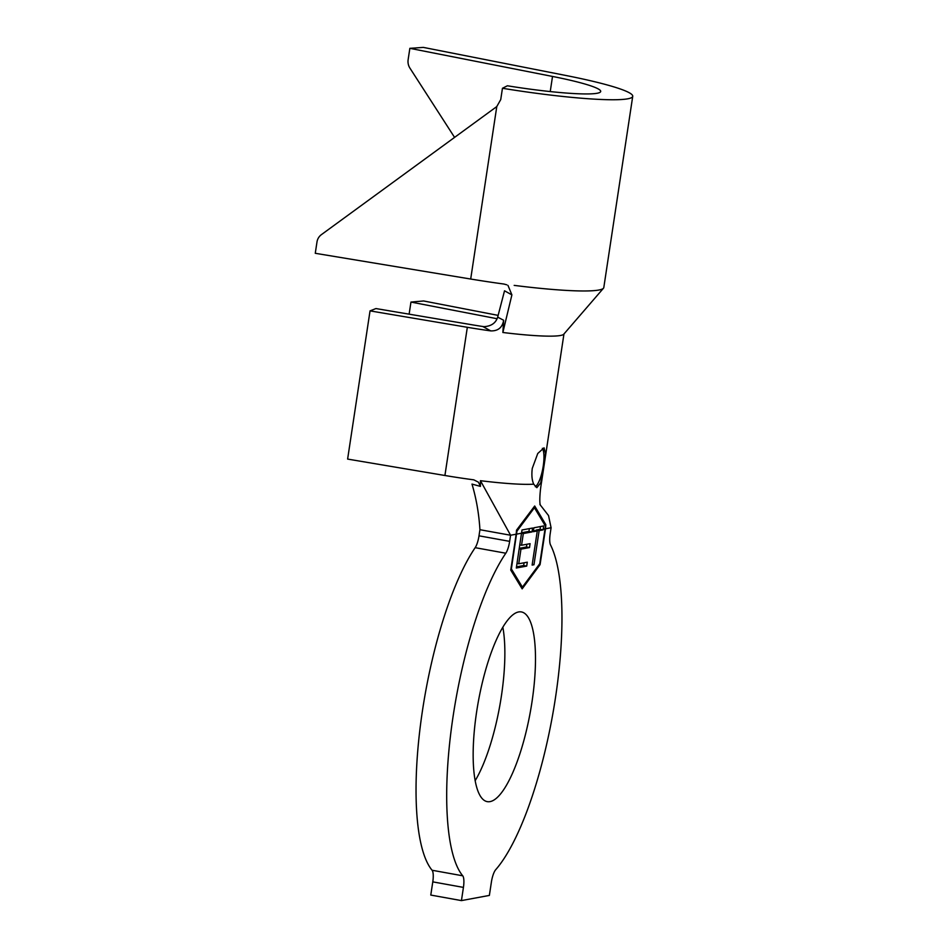 <?xml version="1.0" encoding="UTF-8"?>
<svg xmlns="http://www.w3.org/2000/svg" width="948" height="948" viewBox="0 0 948 948"><rect width="100%" height="100%" fill="white"/><g stroke="black" fill="none" stroke-linecap="round" stroke-linejoin="round"><path stroke-width="1.42" d="M543.915 466.238L545.515 453.381L544.045 447.823L537.753 453.488L532.266 468.395C531.461 475.019 531.947 480.281 533.724 484.179L536.852 487.675L540.704 482.888L543.915 466.238M535.312 486.727A20.252 5.57 100.2 0 0 543.228 466.12A20.252 5.57 100.2 0 0 542.375 448.309M502.855 627.292A96.376 26.497 -79.8 0 1 501.385 696.116A96.376 26.497 -79.8 0 1 475.138 780.737M476.619 711.912A96.376 26.497 -79.8 0 1 521.459 611.946A96.376 26.497 -79.8 0 1 532.029 701.65A96.376 26.497 -79.8 0 1 487.189 801.629A96.376 26.497 -79.8 0 1 476.619 711.912M539.91 504.49L548.537 515.57L551.084 527.74L550.172 533.842A12.952 3.567 -79.8 0 0 550.527 544.934A178.165 48.976 -79.8 0 1 553.81 708.156A178.165 48.976 -79.8 0 1 495.721 869.683A12.952 3.567 -79.8 0 0 491.372 882.221L489.369 895.422L461.439 900.6L430.783 895.066L432.786 881.865A12.952 3.567 100.2 0 0 432.087 870.252A178.165 48.976 -79.8 0 1 422.453 710.739A178.165 48.976 -79.8 0 1 475.173 547.671A12.952 3.567 100.2 0 0 479.001 535.821L479.925 529.707C478.965 513.852 476.323 498.648 471.997 484.096L480.435 486.395L480.446 480.695L510.581 535.241L516.162 534.21L510.747 570.068L522.158 588.862L540.076 564.629L545.503 528.783L545.847 524.742L534.696 505.995L516.506 530.181L516.162 534.21M432.087 870.252L462.731 875.798A178.165 48.976 -79.8 0 1 453.108 716.273A178.165 48.976 -79.8 0 1 505.817 553.217L475.173 547.671M497.119 318.729L410.958 302.068L409.121 314.167M503.649 320.27L502.867 332.487L511.896 294.887L504.526 290.799L497.676 317.13L503.649 320.27C502.381 327.534 498.091 331.077 490.78 330.899A82.606 8.224 -171.4 0 1 467.328 327.297L370.04 310.885L375.918 308.562L473.206 324.974A50.208 5.001 8.6 0 0 483.824 326.645M540.479 526.555L540.064 529.328L543.121 529.885L539.139 530.619L533.973 564.747L532.124 565.079L537.279 530.963L533.297 531.698L533.878 527.799L543.595 525.962L543.228 529.197L545.041 528.865L545.349 525.903L534.423 507.737L516.944 531.164L511.375 568.93L522.419 587.132L539.768 563.669L545.041 528.865M529.363 528.64L528.948 531.39L532.018 531.935L523.32 533.546L521.554 545.242L530.098 543.666L529.517 547.565L520.962 549.141L518.757 563.776L527.301 562.188L526.709 566.086L516.316 568.018L521.993 529.979L532.598 528.036L532.112 531.259L533.404 531.022M532.018 531.935L532.112 531.259M543.121 529.885L543.228 529.197M410.958 302.068L423.59 300.966L498.127 315.376M479.001 535.821L509.657 541.355L510.581 535.241L479.925 529.707M461.439 900.6L463.43 887.399L432.786 881.865M509.657 541.355A12.952 3.567 -79.8 0 1 505.817 553.217M462.731 875.798A12.952 3.567 -79.8 0 1 463.43 887.399M480.435 486.395L478.456 482.212L473.81 479.842A82.606 8.224 -171.4 0 1 444.92 475.493L347.62 459.081L370.04 310.885M502.867 332.487A82.606 8.224 8.6 0 0 563.764 334.206L603.473 288.228A116.616 11.601 -171.4 0 1 514.183 285.384M506.777 284.815L503.957 284.044A116.616 11.601 -171.4 0 1 470.694 279.032L315.269 253.294L316.988 241.977A11.34 11.175 -116.6 0 1 321.419 234.63L496.29 106.934A11.34 11.175 63.4 0 0 496.788 106.555L500.734 99.587L502.452 88.271L507.393 85.782A84.23 8.378 8.6 0 0 600.7 91.47A84.23 8.378 8.6 0 0 552.518 76.444L409.856 48.336L423.353 47.4L566.015 75.508A116.616 11.601 -171.4 0 1 632.731 96.317L603.805 287.54A116.616 11.601 -171.4 0 1 603.473 288.228M507.974 285.395L511.896 294.887M490.78 330.899L483.16 326.693C490.898 326.468 495.733 323.28 497.676 317.13M632.731 96.317A116.616 11.601 -171.4 0 1 502.452 88.271M409.856 48.336L408.138 59.653A11.34 10.298 -94 0 0 409.927 68.126L454.578 137.401M539.175 564.475L540.076 564.629M544.365 524.481L545.847 524.742M520.95 586.859L522.419 587.132M533.487 507.559L534.423 507.737M528.948 531.39L521.649 532.74M521.578 533.226L523.32 533.546M519.8 544.934L521.554 545.242M526.863 544.259L526.448 547.008L529.517 547.565M526.448 547.008L519.291 548.335M519.22 548.833L520.962 549.141M517.004 563.456L518.757 563.776M524.066 562.792L523.651 565.529L526.709 566.086M523.651 565.529L516.482 566.857M533.475 530.548L537.279 530.963M540.064 529.328L536.07 530.062L539.139 530.619M536.07 530.062L535.976 530.726M532.219 564.427L533.973 564.747M516.636 534.127L521.578 533.214M545.503 528.783L551.084 527.74M533.724 484.179A82.606 8.224 -171.4 0 1 480.446 480.695M540.455 505.166C539.305 503.838 539.708 492.45 541.581 481.928A82.606 8.224 -171.4 0 1 540.704 482.888M467.328 327.297L444.92 475.493M496.788 106.555L470.694 279.032M552.518 76.444L550.231 91.577M563.953 333.98L541.581 481.928"/></g></svg>
